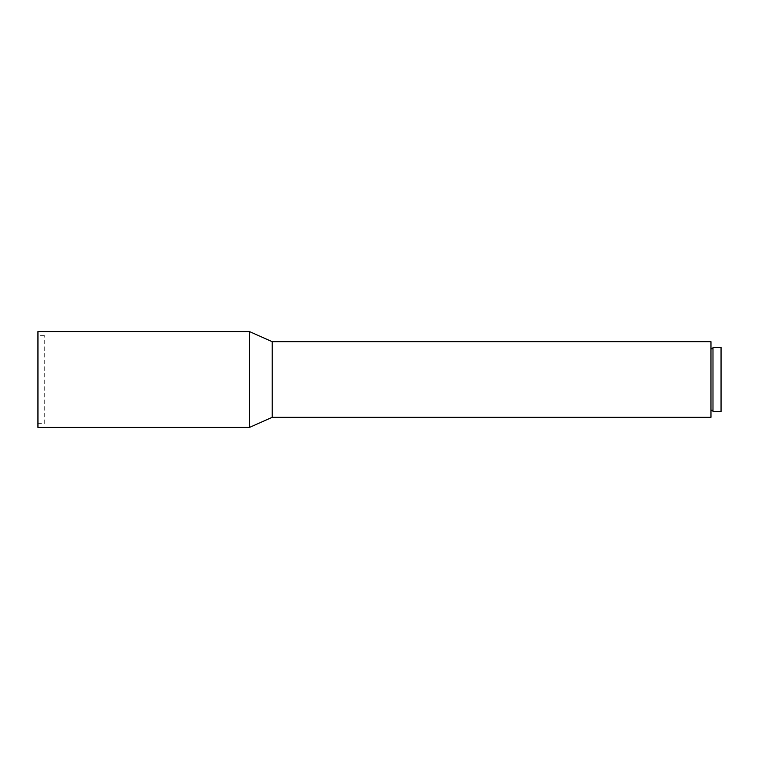 <?xml version="1.0" encoding="UTF-8"?>
<svg xmlns="http://www.w3.org/2000/svg" width="759" height="759" viewBox="0 0 759 759"><rect width="100%" height="100%" fill="white"/><g stroke="black" fill="none" stroke-linecap="round" stroke-linejoin="round"><path stroke-width="0.57" stroke-dasharray="3.79 2.85" d="M44.25 423.626L44.25 335.374L44.25 423.626L37.95 423.626L37.95 335.374L37.95 423.626M44.25 335.374L37.95 335.374M712.986 410.268L712.986 348.732L712.986 410.268M710.965 410.268L710.965 348.732L710.965 410.268M272.206 341.673L272.206 417.327M249.512 331.588L249.512 427.412M710.965 341.673L710.965 417.327M712.986 347.48L712.986 411.52M721.05 347.48L721.05 411.52M37.95 331.588L37.95 427.412"/><path stroke-width="1.14" d="M249.512 427.412L249.512 331.588L37.95 331.588L37.95 427.412L249.512 427.412L272.206 417.327L272.206 341.673L249.512 331.588M721.05 411.52L721.05 347.48L712.986 347.48L712.986 411.52L721.05 411.52M712.986 348.732L710.965 348.732M712.986 410.268L710.965 410.268M272.206 417.327L710.965 417.327L710.965 341.673L272.206 341.673"/></g></svg>
